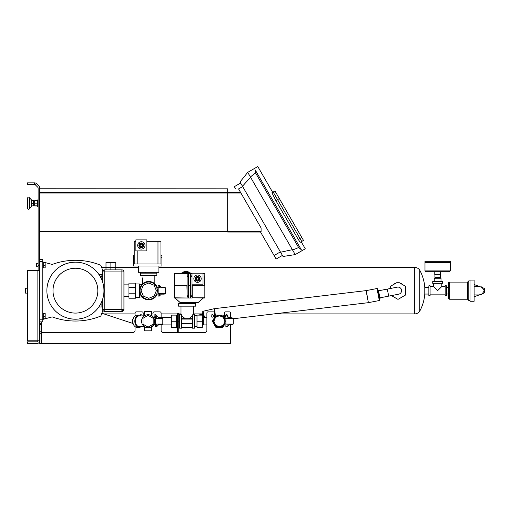 <?xml version="1.0" encoding="UTF-8"?>
<svg xmlns="http://www.w3.org/2000/svg" width="510" height="510" viewBox="0 0 510 510"><rect width="100%" height="100%" fill="white"/><g stroke="black" fill="none" stroke-linecap="round" stroke-linejoin="round"><path stroke-width="0.76" d="M379.644 298.599L378.012 290.19L378.414 290.113L380.046 298.516L379.644 298.599L379.65 300.129A0.408 0.408 0 0 1 379.319 300.53L376.986 288.526L366.282 290.604L214.57 308.658L215.29 315.014M367.315 297.101L366.505 290.579M390.456 288.481L390.456 286.314L397.998 281.96L405.539 286.314L405.539 295.022L397.998 299.376L391.45 295.596M395.626 283.33L394.963 283.33L394.051 284.242M394.051 297.094L394.963 298.006L395.626 298.006M400.375 298.006L401.038 298.006L401.95 297.094M401.95 284.242L401.038 283.33L400.375 283.33M388.677 296.131L387.313 289.094L397.315 287.149A3.589 3.589 0 0 1 401.523 289.986A3.589 3.589 0 0 1 398.686 294.187L379.912 297.84M379.319 300.53L368.392 302.653L366.059 290.649M376.986 288.526A0.408 0.408 0 0 1 377.438 288.775L379.65 300.129M419.806 270.287A42.91 42.91 0 0 1 424.779 287.283L424.779 294.053A42.91 42.91 0 0 1 419.806 311.049A5.973 5.973 0 0 1 414.713 313.905L414.713 267.431A5.973 5.973 0 0 1 419.806 270.287L419.806 311.049M27.521 288.22L25.5 288.22L25.5 293.116L27.521 293.116M446.384 295.558L445.16 295.558L445.16 285.778L446.384 285.778L446.384 295.558M445.16 294.844L430.083 294.844M445.16 286.492L441.8 286.492L437.625 290.668L433.443 286.492L430.083 286.492M430.083 295.558L428.859 295.558L428.859 285.778L430.083 285.778L430.083 295.558M442.514 281.494L442.514 283.33L432.729 283.33L432.729 281.494L442.514 281.494M441.8 283.33L441.8 286.492M433.443 283.33L433.443 286.492M450.26 270.899L450.26 261.318L424.983 261.318L424.983 262.542L450.26 262.542L424.983 262.542L424.983 270.899L425.799 271.715L449.444 271.715L450.26 270.899L424.983 270.899M434.769 271.715L434.769 274.565L440.474 274.565L440.474 271.715L425.799 271.715M434.239 281.494L434.239 278.237L441.003 278.237L441.003 281.494M474.102 280.066L474.102 301.27L470.029 301.27L470.029 280.066L474.102 280.066M446.384 287.328L448.424 287.328L448.424 283.33A1.224 1.224 0 0 1 449.648 282.106L467.581 282.106L468.805 280.882L468.805 300.454L470.029 300.454M467.581 282.106L467.581 299.23L468.805 300.454M449.648 282.106L449.648 299.23A1.224 1.224 0 0 1 448.424 298.006L448.424 287.328M448.424 283.33L448.424 298.006M474.102 294.927L479.202 294.927L482.148 293.856L484.296 290.789L482.148 287.481L474.102 284.554M479.202 294.927L474.102 296.782M480.598 286.92L481.032 286.665L484.5 288.666L484.5 292.67L481.032 294.672L480.598 294.417M434.941 274.565L434.941 277.421L440.302 277.421L440.302 274.565M37.102 270.491L39.748 270.491L39.748 340.808L27.521 340.808L27.521 270.491L37.102 270.491L37.102 340.808M38.116 340.808A1.02 1.02 0 0 1 37.102 341.827L27.521 341.827L27.521 343.459L37.102 343.459A2.652 2.652 0 0 0 39.748 340.808L39.748 343.459L230.526 343.459L230.526 324.704M38.116 270.491L38.116 188.018A1.02 1.02 0 0 0 37.823 187.297L35.298 184.779L36.452 183.625L38.977 186.15A2.652 2.652 0 0 1 39.748 188.018L39.748 270.491M36.452 183.625A2.652 2.652 0 0 0 34.578 182.848L27.521 182.848L27.521 184.48L34.578 184.48L34.578 182.848M35.298 184.779A1.02 1.02 0 0 0 34.578 184.48M139.95 315.231A1.224 1.224 0 0 1 142.169 315.939M155.486 317.137A1.224 1.224 0 0 1 153.988 315.939A1.224 1.224 0 0 1 155.212 314.721A1.224 1.224 0 0 1 156.43 315.837M212.281 314.721A1.224 1.224 0 0 1 213.505 315.939A1.224 1.224 0 0 1 212.281 317.163A1.224 1.224 0 0 1 211.057 315.939A1.224 1.224 0 0 1 212.281 314.721M225.892 316.971A1.224 1.224 0 0 1 226.548 314.721A1.224 1.224 0 0 1 227.772 315.964M39.748 333.266L40.972 333.266L40.972 342.236L41.38 342.236M40.972 333.266L40.972 321.855M41.38 343.459L41.38 332.45L132.995 332.45A2.04 2.04 0 0 0 135.035 330.41L135.035 326.591M135.035 315.888L135.035 313.089A1.224 1.224 0 0 1 136.259 311.865L141.965 311.865A1.224 1.224 0 0 1 143.189 313.089L143.189 315.939M224.311 317.481L224.311 313.089A1.224 1.224 0 0 1 225.528 311.865L229.302 311.865A1.224 1.224 0 0 1 230.526 313.089L230.526 317.775M161.122 324.704L161.122 330.41A2.04 2.04 0 0 0 163.162 332.45L204.841 332.45A2.04 2.04 0 0 0 206.881 330.41L206.881 313.089A1.224 1.224 0 0 1 208.105 311.865L213.301 311.865A1.224 1.224 0 0 1 214.525 313.089L214.525 317.481M152.968 316.627L152.968 313.089A1.224 1.224 0 0 1 154.192 311.865L159.904 311.865A1.224 1.224 0 0 1 161.122 313.089L161.122 317.775M178.755 332.45L178.755 313.701L177.531 313.701L177.531 332.45M101.873 313.242L132.893 323.455M41.38 332.45L41.38 321.855M227.67 231.967L39.748 231.967L39.748 188.757L227.67 188.821M39.748 231.355L227.67 231.355L227.67 188.891L39.748 188.891M298.28 239.426L275.859 200.596L271.938 192.735L273.169 192.028L301.735 241.434L273.169 192.028L272.722 192.283L274.966 190.989L303.501 240.414L300.205 242.314L298.28 239.426L301.767 237.411M247.732 172.355L254.821 168.262L255.58 172.966C252.055 175.478 250.391 176.919 250.588 177.295L247.732 172.355L240.019 181.981L280.577 252.233L283.024 256.473L295.22 254.605L292.37 249.664C292.593 250.021 294.672 249.301 298.611 247.503L302.309 250.512L295.22 254.605M254.821 168.262L257.792 166.54L272.671 192.315M302.309 250.512L305.286 248.797L301.206 241.74M242.467 186.22L250.588 177.295L292.37 249.664L280.577 252.233M260.54 232.031L276.127 259.042L282.412 255.414M234.345 186.666L240.631 183.039L234.345 186.666L235.588 188.821M301.231 241.721L301.735 241.434M37.466 206.327L37.466 200.13L37.466 200.532L34.693 200.532L34.693 205.925L37.466 205.925L37.632 206.493L37.632 199.971L38.116 199.971M31.595 206.461L31.595 200.003L31.595 200.583L31.595 200.003L29.516 197.842L29.516 208.615L31.595 206.461L30.963 206.748M27.521 208.322C28.024 209.54 28.687 209.642 29.516 208.615C28.687 209.642 28.024 209.54 27.521 208.322L27.521 198.135C28.024 196.917 28.687 196.822 29.516 197.842C28.687 196.822 28.024 196.917 27.521 198.135M33.634 200.583L33.634 205.881L31.595 205.881L31.595 200.583L32.64 200.583A1.638 1.415 180 0 1 32.519 200.583L33.634 200.583L32.519 200.583M32.519 205.881L32.64 205.881A1.638 1.415 180 0 0 32.519 205.881L31.595 205.881M32.519 203.229A1.638 1.415 -0 0 1 32.64 203.229L32.64 203.235A1.638 1.415 0 0 1 32.519 203.229L31.595 203.229M32.64 203.235L33.634 203.235L32.64 203.229M37.466 205.925L37.466 200.532M34.693 205.849L37.466 205.849M34.693 203.152L37.466 203.152M227.67 192.684L240.733 192.684L238.686 189.133M39.748 193.048L227.67 193.048L227.67 232.031L261.094 232.031L261.094 227.957L240.733 192.684M195.763 275.451A3.666 3.666 0 0 1 201.189 278.677A3.666 3.666 0 0 1 199.276 281.902A3.666 3.666 0 0 1 193.851 278.683A3.666 3.666 0 0 1 195.763 275.464A3.666 3.666 180 0 0 193.851 278.683A3.666 3.666 0 0 1 195.763 275.451A3.666 3.666 0 0 1 201.189 278.683A3.666 3.666 180 0 0 195.763 275.457M196.344 276.541A2.448 2.448 0 0 1 199.665 277.516A2.448 2.448 0 0 1 198.69 280.831A2.448 2.448 0 0 1 195.375 279.862A2.448 2.448 0 0 1 196.344 276.541M199.537 278.702A2.014 2.014 180 0 0 196.554 276.936A2.014 2.014 180 0 0 195.502 278.709L195.502 278.715A2.014 2.014 180 0 0 198.486 280.494A2.014 2.014 180 0 0 199.537 278.721A2.014 2.014 180 0 0 196.554 276.955A2.014 2.014 180 0 0 195.502 278.715L195.502 278.721A2.014 2.014 180 0 1 196.554 276.936A2.014 2.014 180 0 0 195.502 278.715A2.014 2.014 180 0 1 196.554 276.955A2.014 2.014 180 0 0 195.502 278.721A2.014 2.014 180 0 1 196.554 276.936A2.014 2.014 180 0 1 199.537 278.715L199.537 278.721A2.014 2.014 180 0 0 196.554 276.949A2.014 2.014 180 0 1 199.537 278.715L199.537 278.709A2.014 2.014 180 0 0 196.554 276.943A2.014 2.014 180 0 1 199.537 278.709L199.537 278.709M198.741 278.74L198.741 278.721A1.224 1.224 180 0 0 196.93 277.65A1.224 1.224 180 0 0 196.299 278.74A1.224 1.224 180 0 0 198.103 279.811A1.224 1.224 180 0 0 198.741 278.74A1.224 1.224 180 0 0 196.93 277.669A1.224 1.224 180 0 0 196.299 278.721L196.299 278.74M192.015 284.172L192.015 273.169L203.025 273.169L203.025 284.172L192.015 284.172M203.025 273.169L192.015 273.169M138.522 266.003L138.522 272.327L158.91 272.327L158.91 266.003M134.226 255.472L133.327 255.472L133.327 266.003L161.906 266.003L161.906 255.472L160.943 255.472M145.458 272.327L145.458 273.137L140.562 273.137L140.562 272.327M156.87 272.327L156.87 275.585L140.562 275.585L140.562 273.137L156.87 273.137L151.98 273.137L151.98 272.327M133.327 257.505L134.226 257.505M160.943 257.505L161.906 257.505M137.19 250.901L137.19 263.97L134.226 263.97L134.226 241.326L135.858 241.326M157.979 263.97L160.943 263.97L160.943 241.326L157.979 241.326L157.979 263.97L137.19 263.97M146.861 241.326L157.979 241.326M139.6 242.18A3.666 3.666 0 0 1 144.579 243.64A3.666 3.666 0 0 1 143.119 248.619A3.666 3.666 0 0 1 138.14 247.159A3.666 3.666 0 0 1 139.6 242.18A3.666 3.666 0 0 1 144.579 243.64A3.666 3.666 0 0 1 143.119 248.619A3.666 3.666 0 0 1 138.14 247.159A3.666 3.666 0 0 1 139.6 242.18M140.186 243.251A2.448 2.448 0 0 1 143.508 244.226A2.448 2.448 0 0 1 142.532 247.548A2.448 2.448 0 0 1 139.211 246.572A2.448 2.448 0 0 1 140.186 243.251M140.39 243.633A2.014 2.014 0 0 0 139.587 246.368A2.014 2.014 0 0 0 142.322 247.172A2.014 2.014 0 0 0 143.125 244.43A2.014 2.014 0 0 0 140.39 243.633M140.773 244.328A1.224 1.224 0 0 0 140.288 245.986A1.224 1.224 0 0 0 141.946 246.47A1.224 1.224 0 0 0 142.43 244.813A1.224 1.224 0 0 0 140.773 244.328M135.858 250.901L135.858 239.898L146.861 239.898L146.861 250.901L135.858 250.901M43.254 318.514L43.254 313.777M45.173 314.906L45.173 317.551L45.173 314.906M45.173 313.497L45.173 314.74M102.88 310.195A67.059 67.059 0 0 1 100.801 316.047A67.059 67.059 0 0 1 52.198 316.888L44.937 318.846L45.173 317.551L45.173 318.795L43.254 318.846L43.254 316.257L44.937 316.257M43.254 316.257L43.254 313.554L44.937 313.554M43.254 313.554L44.937 313.44M38.116 266.819L36.599 266.615M36.286 265.143L36.286 266.507L36.286 265.143M43.254 267.559L43.254 262.822M36.49 266.507L36.49 263.874L36.803 266.819L36.599 263.562M45.173 263.95L45.173 266.596L45.173 263.95M45.173 263.785L44.937 262.491L52.198 264.448A67.059 67.059 0 0 1 100.801 265.289A67.059 67.059 0 0 1 102.88 271.141M45.173 267.839L45.173 266.596L45.173 267.839L43.254 267.897L43.254 265.302L44.937 265.302M43.254 265.302L43.254 262.599L44.937 262.599M43.254 262.599L44.937 262.491M102.727 298.93L102.727 309.417A2.04 2.04 0 0 0 104.767 311.457L121.89 311.457L121.89 309.417L123.93 309.417L123.93 271.919L121.89 271.919L121.89 269.879L104.767 269.879A2.04 2.04 0 0 0 102.727 271.919L102.727 282.406M121.89 311.457A2.04 2.04 0 0 0 123.93 309.417A2.04 2.04 0 0 1 121.89 311.457A2.04 2.04 0 0 0 123.93 309.417M64.515 317.035L64.33 316.959A28.534 28.534 0 0 1 47.118 287.002A28.534 28.534 0 0 0 71.751 318.967A28.534 28.534 0 0 0 103.893 292.472A28.534 28.534 0 0 0 78.157 262.267A28.534 28.534 0 0 0 47.118 287.002A28.534 28.534 0 0 1 64.33 264.378L64.515 264.301M53.187 287.787A22.421 22.421 0 0 1 78.298 268.432A22.421 22.421 0 0 1 97.652 293.55A22.421 22.421 0 0 1 72.535 312.904A22.421 22.421 0 0 1 53.187 287.787M78.553 319.03L79.292 318.941A28.534 28.534 0 0 0 82.346 262.988L83.079 263.179M79.496 262.427L81.288 262.746M78.553 262.306L79.292 262.395A28.534 28.534 0 0 1 82.346 262.988L78.763 262.331M75.933 262.14L76.423 262.153M76.627 262.159L77.176 262.185M71.177 262.452L75.499 262.134A28.534 28.534 0 0 1 78.559 262.306L74.97 262.14M72.139 262.325L72.649 262.267M72.828 262.248L73.708 262.185M74.766 262.14A28.534 28.534 0 0 0 71.706 262.376L67.39 263.287M69.028 262.86L70.265 262.605M68.34 263.026L68.876 262.892M70.973 262.484A28.534 28.534 0 0 0 67.919 263.135L65.197 264.027M64.54 264.288L65.127 264.052M64.33 264.378A28.534 28.534 0 0 1 67.186 263.345L63.597 264.696M110.88 267.431L115.776 267.431L115.776 262.542L105.991 262.542L105.991 267.431L110.88 267.431L110.88 262.542M105.991 269.879L105.991 267.839L115.776 267.839L115.776 269.879M110.88 267.839L110.88 269.879M102.727 271.919A2.04 2.04 0 0 1 104.767 269.879L104.767 271.919L102.727 271.919M102.727 309.417L104.767 309.417L104.767 271.919L121.89 271.919L121.89 309.417L104.767 309.417L104.767 311.457A2.04 2.04 0 0 1 102.727 309.417M123.93 271.919A2.04 2.04 0 0 0 121.89 269.879A2.04 2.04 0 0 1 123.93 271.919A2.04 2.04 0 0 0 121.89 269.879M102.727 307.014L101.101 307.014L101.101 303.106M101.101 278.231L101.101 274.323L102.727 274.323M101.101 306.975L98.838 306.975M101.101 274.361L98.838 274.361M64.33 316.959A28.534 28.534 0 0 0 67.186 317.991L63.597 316.64M67.39 318.049L70.973 318.852A28.534 28.534 0 0 1 67.919 318.202L65.197 317.309M65.127 317.284L64.54 317.048M70.265 318.731L69.028 318.476M68.876 318.444L68.34 318.31M71.177 318.884L74.766 319.196A28.534 28.534 0 0 1 71.706 318.96L70.973 318.852M73.708 319.152L72.828 319.088M72.649 319.069L72.139 319.011M74.97 319.196L78.559 319.03A28.534 28.534 0 0 1 75.499 319.203L74.766 319.196M77.176 319.152L76.627 319.177M76.423 319.183L75.933 319.196M78.763 319.005L83.079 318.157M81.288 318.591L79.496 318.909M42.808 261.93L44.886 262.491M44.886 318.846L42.808 319.407M39.748 321.855L42.808 321.855L42.808 259.482L39.748 259.482M142.602 283.834L142.679 277.88M203.394 317.571L202.413 313.312L202.808 313.216L202.75 311.686A0.408 0.408 0 0 1 203.069 311.278L213.913 308.773L215.354 315.008M202.808 313.216L203.815 317.571M184.9 327.56L185.022 327.994L184.62 327.56M185.092 327.771L185.997 327.56M185.022 327.994L186.902 327.56M196.994 315.403L196.05 315.837M202.342 325.622L202.342 316.857L202.731 317.144L202.731 325.335L202.298 325.622M202.731 317.144L203.311 317.571L203.311 324.908L206.881 324.908M202.731 325.335L203.311 324.908L203.311 317.571L206.881 317.571M128.947 287.544L128.947 293.792L135.469 293.792L135.469 283.126L128.947 283.126L128.947 287.544L135.469 287.544M128.947 293.792L128.947 298.21L135.469 298.21L135.469 293.792M142.953 297.802L142.398 297.802L142.398 297.317M135.469 283.942L139.542 283.942L139.542 297.394L139.95 296.986L139.95 293.371M142.067 296.986L139.95 296.986M142.067 284.351L139.95 284.351L139.542 283.942M139.95 287.965L139.95 284.351M155.85 296.431L155.85 296.986L155.365 296.986M155.365 284.351L155.85 284.351L155.85 284.905M155.034 297.317L155.034 297.802L154.479 297.802M194.552 314.313L194.552 328.172L192.512 328.172L192.512 314.931L193.226 314.313L194.552 314.313M181.707 314.931L181.707 328.172L179.673 328.172L179.673 314.313L180.999 314.313L181.707 314.931M177.531 326.642L176.613 326.642M177.531 315.837L176.613 315.837M179.673 326.642L178.857 326.642M179.673 315.837L178.857 315.837M196.994 326.642L194.552 326.642M196.994 315.837L194.552 315.837M180.999 306.159L180.999 314.313M193.226 306.159L193.226 314.313M185.124 318.693L181.707 315.607M192.512 318.693L181.707 318.693M192.512 315.607L189.102 318.693M178.551 303.711L178.551 306.159L195.674 306.159L195.674 303.711L178.551 303.711M196.994 321.243L196.994 327.356L202.298 327.356L202.298 315.129L196.994 315.129L196.994 321.243L202.298 321.243M171.315 321.243L171.315 327.356L176.613 327.356L176.613 315.129L171.315 315.129L171.315 321.243L176.613 321.243M177.633 316.251L177.633 326.234M178.755 328.3L178.755 314.179M177.633 321.243L178.857 321.243M181.707 323.786L192.512 323.786M181.707 327.025L192.512 327.025M181.707 327.56L192.512 327.56M157.29 293.932A9.174 9.174 0 0 1 139.542 290.668A9.174 9.174 0 0 1 157.29 287.404M157.38 290.668C156.691 294.876 156.691 294.876 157.38 290.668A8.664 8.664 0 0 1 148.716 299.332A8.664 8.664 0 0 1 140.052 290.668A8.664 8.664 0 0 1 148.716 282.005A8.664 8.664 0 0 1 157.38 290.668L156.742 287.404L158.151 287.404M154.122 296.074L156.36 290.668L154.122 285.262L148.716 283.024L143.31 285.262L141.072 290.668L143.31 296.074L148.716 298.312L154.122 296.074M225.12 321.243L224.47 323.888L225.101 320.726M224.7 323.888A5.91 5.91 0 0 1 213.505 321.243A5.91 5.91 0 0 1 224.7 318.591M225.101 321.759A5.706 5.706 180 0 0 219.415 315.537A5.706 5.706 180 0 0 213.709 321.243A5.706 5.706 180 0 0 219.415 326.948A5.706 5.706 180 0 0 225.12 321.243A5.706 5.706 180 0 0 219.415 315.537A5.706 5.706 180 0 0 213.709 321.243A5.706 5.706 180 0 0 224.68 323.436M224.948 323.888L222.947 327.356L215.883 327.356L212.358 321.243L215.883 315.129L222.947 315.129L224.948 318.591M225.892 318.591L224.572 318.795M223.316 325.138L219.415 326.757L215.513 325.138L213.9 321.243L215.513 317.341L219.415 315.728L223.316 317.341L224.929 321.243L223.316 325.138M151.744 326.636L151.75 330.818L144.413 330.818L144.413 326.878A6.726 6.726 0 0 1 143.935 326.54M143.935 315.939A6.726 6.726 0 0 1 144.413 315.601L144.413 311.661L151.75 311.661L151.744 315.843M141.302 315.939A6.114 4.322 90 0 0 139.147 315.129A6.114 4.322 90 0 0 134.818 321.243A6.114 4.322 90 0 0 139.147 327.356A6.114 4.322 90 0 0 141.302 326.54M139.147 327.356L137.126 327.356A6.114 4.322 -90 0 1 132.804 321.243A6.114 4.322 -90 0 1 137.126 315.129L139.147 315.129M144.279 326.54L139.147 326.54A5.298 3.748 -90 0 1 135.399 321.243A5.298 3.748 -90 0 1 139.147 315.939L144.279 315.939M148.078 314.721A6.522 6.522 0 0 0 141.557 321.243A6.522 6.522 0 0 0 148.078 327.764A6.522 6.522 0 0 0 154.6 321.243A6.522 6.522 0 0 0 148.078 314.721M155.486 324.908L153.478 324.902M153.727 317.979L155.416 317.979L155.416 324.5L153.727 324.5M153.861 324.264L154.6 321.243L153.861 318.221M153.478 317.577L153.714 317.571A6.726 6.726 0 0 0 151.75 315.601M153.172 318.297L153.172 324.181L148.078 327.127L142.985 324.181L142.985 318.297L148.078 315.358L153.172 318.297M133.263 318.501L132.122 320.401L133.244 324.832L133.626 324.832M133.244 324.832L133.684 324.947M132.122 320.401L132.842 320.401M153.714 324.908A6.726 6.726 0 0 1 151.75 326.878M151.75 315.365L151.974 315.76M144.183 315.76L144.413 315.365M144.413 327.114L144.183 326.725M151.974 326.725L151.75 327.114M187.463 271.511L184.403 271.715L187.463 271.511M174.879 298.006L181.445 303.711L195.266 303.711L195.266 302.691M203.025 273.742L204.841 273.749L204.637 285.772L192.206 285.785L204.841 285.778L204.841 298.006L204.841 289.852M190.574 295.175L190.574 276.382L192.002 276.382L192.002 295.175L190.574 295.175L190.574 298.006L174.273 298.006L174.471 273.545L190.778 273.545M190.574 285.778L188.541 285.778M190.574 276.382L190.574 275.132L192.002 275.132L192.002 273.742L188.541 273.742L188.541 275.132L187.113 275.132L187.317 273.545L188.541 273.749M192.002 276.382L192.002 275.132M192.002 295.175L192.206 298.006L190.574 298.006M190.574 296.418L192.002 296.418M187.113 276.382L187.113 295.175L188.541 295.175L188.541 276.382L187.113 276.382L187.113 275.132M188.541 276.382L188.541 275.132M188.541 295.175L188.541 296.418L187.113 296.418L187.113 298.006L174.471 297.808M187.113 295.175L187.113 296.418M186.864 273.545L186.864 272.735L181.962 272.735L181.962 273.545M187.195 273.545L186.864 272.735M189.216 273.749L189.433 272.735L190.115 272.735L190.115 273.341L189.44 273.545M189.433 272.735L187.195 272.735L187.195 272.104L188.872 272.104L188.929 272.735M192.002 297.815L204.841 298.006L204.841 281.698M190.574 275.132L190.574 273.749M188.541 296.418L188.541 298.006M187.113 292.727L186.909 285.785L174.273 285.778L174.273 273.749L174.273 281.698M188.235 273.545L187.049 273.545M204.637 273.545L203.025 273.545M187.125 271.919L188.617 271.919M183.492 271.919L185.162 271.919L185.423 272.735M204.637 297.808L192.206 297.808L192.206 285.785L192.002 292.727M192.206 285.772L192.002 286.703M187.113 286.703L187.113 297.815M186.909 285.772L174.273 285.778L174.273 298.006M174.273 273.749L187.113 273.742M203.413 298.006L198.084 302.64L180.349 302.691L175.013 298.006M180.349 302.691L198.084 302.64M171.315 317.571L161.122 317.571M171.315 324.908L161.122 324.908M162.811 318.387L155.486 318.387L155.486 324.092L162.811 324.092L162.811 318.387M158.457 324.092L158.457 324.889L161.593 324.704L161.593 324.092M155.486 324.092L155.486 326.642L156.704 326.642L158.457 324.889M156.704 318.387L156.704 315.837L155.486 315.837L155.486 318.387M162.652 318.387L161.593 317.775L158.457 317.59L158.457 318.387M165.482 287.812L158.151 287.812L158.151 293.524L165.482 293.524L165.482 287.812M159.375 293.524L159.375 296.068L161.128 294.315L161.128 293.524L161.128 294.136L164.258 294.136L164.258 293.524M158.151 293.524L158.151 296.068L159.375 296.068M159.375 287.812L159.375 285.269L158.151 285.269L158.151 287.812M161.128 287.2L161.128 287.812L161.128 287.2L164.258 287.2L164.258 287.812M233.223 318.387L225.892 318.387L225.892 324.092L233.223 324.092L233.223 318.387M228.869 324.092L228.869 324.889L231.999 324.704L231.999 324.092M225.892 324.092L225.892 326.642L227.116 326.642L228.869 324.889M227.116 318.387L227.116 315.837L225.892 315.837L225.892 318.387M233.057 318.387L231.999 317.775L228.869 317.59L228.869 318.387M479.221 286.416L474.102 286.416M38.116 265.398L39.748 265.398M39.748 331.226L40.972 331.226M39.748 324.405L40.972 324.405M39.748 323.321L40.972 323.321M177.531 314.925L178.755 314.925M227.67 192.646L39.748 192.646M275.859 200.596L279.346 198.581M300.785 248.874L255.478 170.397M298.611 247.503L255.58 172.966M238.572 188.936L242.671 186.571M274.093 255.51L280.373 251.883M227.67 231.502L261.094 231.502M227.67 193.048L240.943 193.048M121.89 310.329A2.04 0.835 -153.4 0 0 123.063 310.596A2.04 0.835 26.6 0 0 123.713 310.329M100.132 304.935L102.727 304.935M100.132 276.401L102.727 276.401M39.748 261.522L42.808 261.522M42.808 319.815L39.748 319.815M203.069 311.278L204.523 317.571M202.75 311.686L204.108 317.571M192.512 323.378L181.707 323.378M181.707 319.101L192.512 319.101M192.512 327.152L181.707 327.152M186.794 273.545L186.794 272.735M186.297 273.545L186.297 272.735M183.288 272.104L185.162 271.919M185.06 271.919L184.983 272.735M197.95 302.691L203.28 298.006M156.704 324.092L156.704 326.642M161.593 317.775L161.593 318.387M227.116 324.092L227.116 326.642M231.999 317.775L231.999 318.387M367.946 302.723L233.223 318.756M378.012 290.19L377.438 288.775M387.313 289.094L378.547 290.796M101.63 267.431L105.991 267.431M115.776 267.431L138.522 267.431M158.91 267.431L414.713 267.431M424.779 287.283L428.859 287.283M424.779 294.053L428.859 294.053M103.887 313.905L135.035 313.905M143.189 313.905L144.413 313.905M151.75 313.905L152.968 313.905M161.122 313.905L177.531 313.905M178.755 313.905L180.999 313.905M193.226 313.905L202.547 313.905M273.985 313.905L414.713 313.905M468.805 280.882L470.029 280.882M446.384 294.009L448.424 294.009M449.648 299.23L467.581 299.23M439.658 277.421L439.658 278.237M435.585 277.421L435.585 278.237M38.116 206.493L37.632 206.493M33.634 204.861L34.693 204.861M33.634 201.597L34.693 201.597M31.595 200.003L29.516 197.842M36.49 263.874L38.116 263.562M115.082 267.839L115.082 267.431M106.686 267.839L106.686 267.431M202.597 314.109L198.186 315.129M195.999 315.633L195.094 315.837M123.93 284.86L128.947 284.86M123.93 296.476L128.947 296.476M135.469 297.394L139.542 297.394M154.83 283.834L154.83 275.585M156.742 293.932L158.151 293.932M225.892 323.888L224.47 323.888M155.486 317.571L153.714 317.571M187.017 271.919L186.762 272.735M183.447 271.919L183.192 272.735M162.652 324.092L161.593 324.704M156.704 315.837L158.457 317.59M165.316 293.524L164.258 294.136M159.375 285.269L161.128 287.022M165.316 287.812L164.258 287.2M233.057 324.092L231.999 324.704M227.116 315.837L228.869 317.59"/></g></svg>
